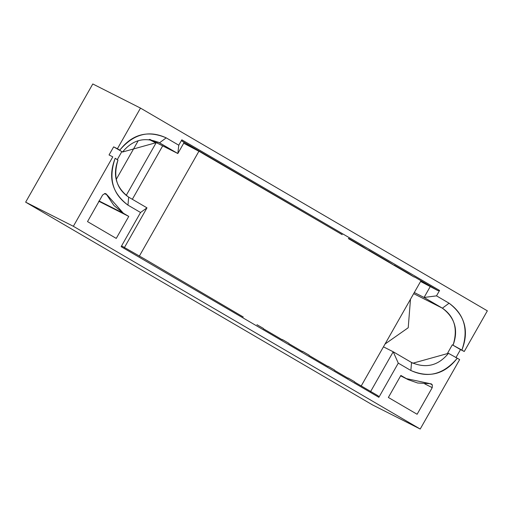 <?xml version="1.0" encoding="UTF-8"?>
<svg xmlns="http://www.w3.org/2000/svg" width="513" height="513" viewBox="0 0 513 513"><rect width="100%" height="100%" fill="white"/><g stroke="black" fill="none" stroke-linecap="round" stroke-linejoin="round"><path stroke-width="0.77" d="M459.648 359.6L420.205 429.035L372.502 404.898L420.205 429.035L459.648 359.6L457.275 358.215L459.648 359.6M487.35 310.84L464.259 351.495L460.501 349.597L455.897 357.702L460.501 349.597L464.259 351.495L452.325 344.813L460.501 349.597L452.325 344.813L447.721 352.918L457.275 358.215L447.721 352.918L452.325 344.813L461.88 350.103C469.312 331.09 465.041 315.463 449.08 303.209L436.505 295.86L439.564 290.467L438.012 290.666L430.349 286.395L424.065 297.463L436.505 295.86L424.065 297.463L442.392 308.178L449.08 303.209L442.392 308.178C455.018 317.81 458.577 330.154 453.075 345.198C458.077 328.878 454.518 316.534 442.392 308.178L413.664 293.641L442.392 308.178L424.065 297.463L414.299 292.525L424.065 297.463L430.349 286.395L420.583 281.457L438.012 290.666L414.44 276.892L438.012 290.666L439.564 290.467L436.505 295.86L449.08 303.209C464.554 314.366 468.818 330 461.88 350.103L464.259 351.495L487.35 310.84L140.498 108.102L92.795 83.965L25.65 202.16L73.359 226.291L112.802 156.863L109.045 154.958L113.649 146.853L117.406 148.751L140.498 108.102L117.406 148.751L119.779 150.142C133.451 133.97 148.924 129.872 166.199 137.862L178.774 145.211L181.839 139.818L439.564 290.467L181.839 139.818L178.774 145.211L166.199 137.862C147.744 129.994 132.271 134.092 119.779 150.142L113.649 146.853L122.575 152.015C132.649 139.639 144.961 136.573 159.511 142.826L166.199 137.862L159.511 142.826L177.838 153.534L178.774 145.211L177.838 153.534L184.122 142.473L181.717 140.863L181.839 139.818L181.717 140.863L205.04 154.83L323.164 223.54L181.717 140.863L184.122 142.473L177.838 153.534L158.184 142.101L122.575 152.015L113.649 146.853L109.045 154.958L112.802 156.863L73.359 226.291L420.205 429.035L73.359 226.291L25.65 202.16L372.502 404.898L25.65 202.16L92.795 83.965L140.498 108.102L487.35 310.84M410.483 299.239L408.22 327.743L385.045 344.024L408.22 327.743L410.483 299.239M411.535 362.486L412.862 363.21L448.471 353.303C438.397 365.673 426.085 368.738 411.535 362.486L410.862 370.495C429.31 378.357 444.784 374.266 457.275 358.215C443.604 374.387 428.131 378.479 410.862 370.495L411.535 362.486L393.208 351.777L398.28 363.14L410.862 370.495L398.28 363.14L393.208 351.777L370.578 391.618L393.208 351.777L383.448 346.839L393.208 351.777L411.535 362.486M378.235 395.889L378.87 397.312L398.28 363.14L378.87 397.312L121.145 246.663L140.549 212.497L127.974 205.142C112.501 193.991 108.237 178.357 115.175 158.248L117.971 160.12L115.175 158.248C107.749 177.261 112.014 192.894 127.974 205.142L140.549 212.497L121.145 246.663L378.87 397.312L378.235 395.889L354.663 382.108L378.235 395.889M400.865 375.452L388.36 397.46L417.107 414.26L432.228 387.655L432.312 384.865L431.33 383.897L430.061 383.666L417.659 383.006L408.29 379.71L400.865 375.452L406.251 378.6L400.679 375.779L406.251 378.6L430.061 383.666L432.312 384.865L432.228 387.655L424.713 383.852L432.228 387.655L417.107 414.26L388.36 397.46L400.865 375.452M414.324 276.834L421 280.733L414.324 276.834M407.97 273.108L394.061 265.311L414.19 277.078L407.97 273.108M394.202 265.067L407.854 273.051L394.202 265.067M387.847 261.348L368.552 250.402L394.061 265.311L387.847 261.348M368.687 250.158L387.732 261.29L368.687 250.158M362.332 246.432L348.423 238.635L368.552 250.402L362.332 246.432M348.564 238.391L362.216 246.375L348.564 238.391M342.209 234.672L323.164 223.54L342.209 234.672M323.049 223.482L342.094 234.614L323.049 223.482M354.688 381.813L348.218 378.03L354.688 381.813M334.54 370.348L348.192 378.331L334.54 370.348M328.07 366.564L309.025 355.432L328.07 366.564M309.05 355.137L302.58 351.354L309.05 355.137M288.902 343.672L302.555 351.655L288.902 343.672M282.432 339.888L263.387 328.756L282.432 339.888M263.413 328.461L256.942 324.678L263.413 328.461M116.259 238.41L87.511 221.603L102.626 194.998L104.96 193.516L107.108 194.895L123.37 213.248L128.763 216.403L116.259 238.41L128.763 216.403L123.37 213.248L113.892 205.45L106.044 193.76L104.96 193.516L102.626 194.998L87.511 221.603L116.259 238.41M117.221 159.742L121.825 151.63L117.221 159.742M243.265 316.996L145.545 259.559L121.947 246.08L121.145 246.663L121.947 246.08L145.545 259.559L243.265 316.996M334.566 370.046L328.096 366.269L334.566 370.046M288.928 343.37L282.458 339.593L288.928 343.37M124.345 247.696L146.981 207.848L140.549 212.497L146.981 207.848L128.654 197.139L127.974 205.142L128.654 197.139C116.028 187.501 112.469 175.164 117.971 160.12C112.969 176.44 116.528 188.778 128.654 197.139L146.981 207.848L124.345 247.696M104.498 193.574L107.108 194.895L104.498 193.574M99.201 201.025L123.37 213.248L99.201 201.025M98.708 201.199L128.763 216.403L98.708 201.199M149.136 139.51L156.01 142.986L149.828 139.369L177.838 153.534L149.828 139.369L156.01 142.986L149.136 139.51M183.692 143.23L205.296 154.637L199.057 151.002L139.279 256.224L199.057 151.002L183.692 143.23M211.651 158.363L225.419 166.404L211.651 158.363M231.773 170.13L250.934 181.32L231.773 170.13M257.289 185.039L271.056 193.08L257.289 185.039M277.411 196.806L296.572 207.996L277.411 196.806M302.926 211.715L316.579 219.699L302.926 211.715M116.201 179.479L138.202 140.748L116.201 179.479M126.185 195.491L156.01 142.986L126.185 195.491M132.335 199.288L162.679 145.872L132.335 199.288M361.223 385.956L421 280.733L361.223 385.956M400.64 375.843L408.29 379.71"/></g></svg>

